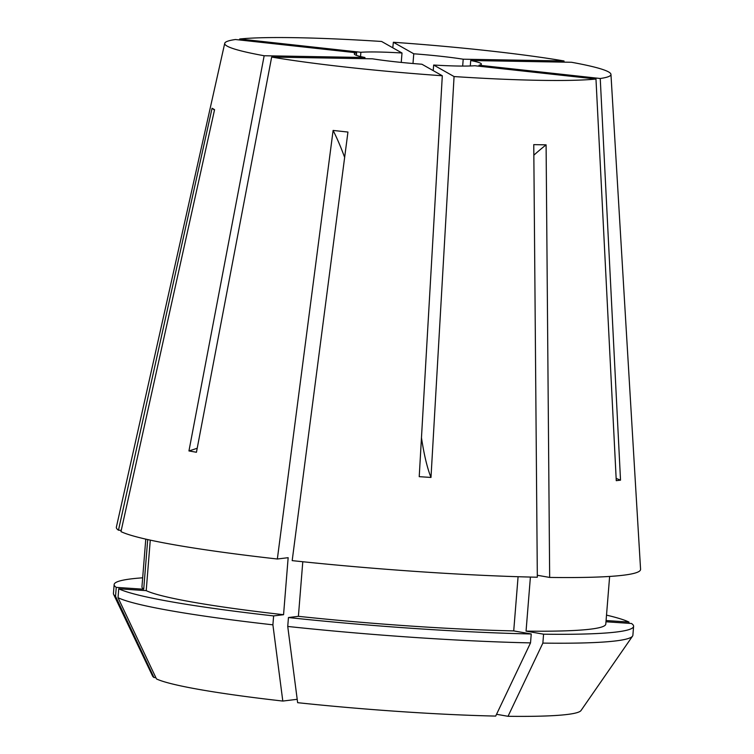 <?xml version="1.0" encoding="UTF-8"?>
<svg xmlns="http://www.w3.org/2000/svg" width="754" height="754" viewBox="0 0 754 754"><rect width="100%" height="100%" fill="white"/><g stroke="black" fill="none" stroke-linecap="round" stroke-linejoin="round"><path stroke-width="1.13" d="M364.851 58.689L364.945 57.502A63.741 4.892 4.6 0 1 355.087 54.769A63.741 4.892 4.6 0 1 354.295 53.902A63.741 4.892 4.6 0 1 356.623 52.799L356.416 55.362M356.623 52.799L235.437 39.519A193.75 14.863 4.6 0 0 224.73 43.317A193.75 14.863 4.6 0 0 227.105 46.098A193.75 14.863 4.6 0 0 264.164 55.749L364.945 57.502M297.208 699.307L282.807 701.06A215.135 16.503 4.6 0 1 156.474 678.93L118.029 597.696L118.746 588.789L146.21 590.646A232.675 17.851 4.6 0 0 283.561 614.708L288.151 557.687L277.349 559.006A262.957 20.169 4.6 0 1 120.97 531.608L214.57 109.669L213.194 108.859L212.072 108.256L118.472 530.194A262.957 20.169 4.6 0 1 116.38 527.112L224.73 43.317M277.349 559.006L333.108 130.433L347.943 132.054L292.184 560.627A262.957 20.169 4.6 0 0 537.329 577.225L533.757 144.636L546.094 144.843L549.666 577.432A262.957 20.169 4.6 0 0 640.57 569.289L610.957 74.392A193.75 14.863 4.6 0 0 608.563 71.922A193.75 14.863 4.6 0 0 571.504 62.271L470.722 60.518L470.279 65.975M264.164 55.749L188.943 450.939L196.445 452.259L271.666 57.068A193.75 14.863 4.6 0 0 442.306 75.758L419.224 476.66L430.986 477.452L454.068 76.559A193.75 14.863 4.6 0 0 595.971 79.019L616.263 480.675L620.523 480.157L600.241 78.501A193.75 14.863 4.6 0 0 610.957 74.392M496.547 714.292L508.026 716.3A215.135 16.503 4.6 0 0 581.032 710.513L632.549 636.112A260.564 19.99 4.6 0 0 632.879 635.245L633.596 626.329A260.564 19.99 4.6 0 0 631.494 623.492L605.98 621.767M302.788 561.739L298.396 616.329L288.452 617.545L287.736 626.451L297.642 702.681A215.135 16.503 4.6 0 0 495.689 716.083L530.524 642.889L531.24 633.973L513.719 630.909L518.083 576.716M239.489 39.962L239.697 39.001L360.883 52.28L360.544 56.55M360.883 52.28A63.741 4.892 4.6 0 1 402.005 52.997L381.599 41.47A193.75 14.863 4.6 0 0 239.697 39.001M564.039 62.139L564.001 60.951A193.75 14.863 4.6 0 0 393.362 42.262L392.787 47.785M606.084 620.533L628.996 622.078A260.564 19.99 4.6 0 0 606.518 615.123M628.996 622.078L628.902 623.313M155.871 677.639L153.976 677.516L115.532 596.291L116.248 587.375L143.712 589.232L147.709 539.562M142.666 577.809A260.564 19.99 4.6 0 0 114.146 584.538L113.43 593.455A260.564 19.99 4.6 0 0 113.618 594.359L152.572 676.036A215.135 16.503 4.6 0 0 153.976 677.516M146.21 590.646L150.272 540.128M298.396 616.329A232.675 17.851 4.6 0 0 513.719 630.909M118.746 588.789A260.564 19.99 4.6 0 0 273.617 615.914L283.561 614.708M288.452 617.545A260.564 19.99 4.6 0 0 531.24 633.973M118.029 597.696A260.564 19.99 4.6 0 0 272.901 624.83L273.617 615.914M287.736 626.451A260.564 19.99 4.6 0 0 530.524 642.889M282.807 701.06L272.901 624.83M271.666 57.068L372.457 58.812A63.741 4.892 4.6 0 0 421.901 64.231L442.306 75.758M433.211 70.622L433.663 65.032A63.741 4.892 4.6 0 0 474.784 65.739L595.971 79.019M478.96 66.201L479.044 65.221A63.741 4.892 4.6 0 0 481.372 64.128A63.741 4.892 4.6 0 0 470.722 60.518M402.005 52.997L401.241 62.422M462.664 66.079L463.21 59.208A63.741 4.892 4.6 0 0 413.767 53.788L412.985 63.515M121.243 530.382L118.472 530.194M145.776 539.129L141.95 586.772A232.675 17.851 4.6 0 0 143.712 589.232M114.146 584.538A260.564 19.99 4.6 0 0 116.248 587.375M113.618 594.359A260.564 19.99 4.6 0 0 115.532 596.291M537.319 575.274L549.666 577.432M508.026 716.3L542.861 643.105L543.577 634.189L526.056 631.117L530.401 577.064M526.056 631.117A232.675 17.851 4.6 0 0 605.792 624.095L609.628 576.442M543.577 634.189A260.564 19.99 4.6 0 0 633.596 626.329M542.861 643.105A260.564 19.99 4.6 0 0 632.549 636.112M454.068 76.559L433.663 65.032M600.241 78.501L479.044 65.221M564.001 60.951L463.21 59.208M413.767 53.788L393.362 42.262M430.986 477.452A278.886 45.419 93.9 0 1 421.467 437.735M620.523 480.157A278.886 260.29 83.1 0 1 616.141 478.394M188.943 450.939A278.886 214.871 99.9 0 0 197.218 448.225M214.475 110.112A398.414 391.901 119.5 0 0 212.072 108.256M533.841 155.192A398.414 252.138 91 0 1 546.094 144.843M344.644 157.388A398.414 139.763 96.3 0 0 333.108 130.433"/></g></svg>
